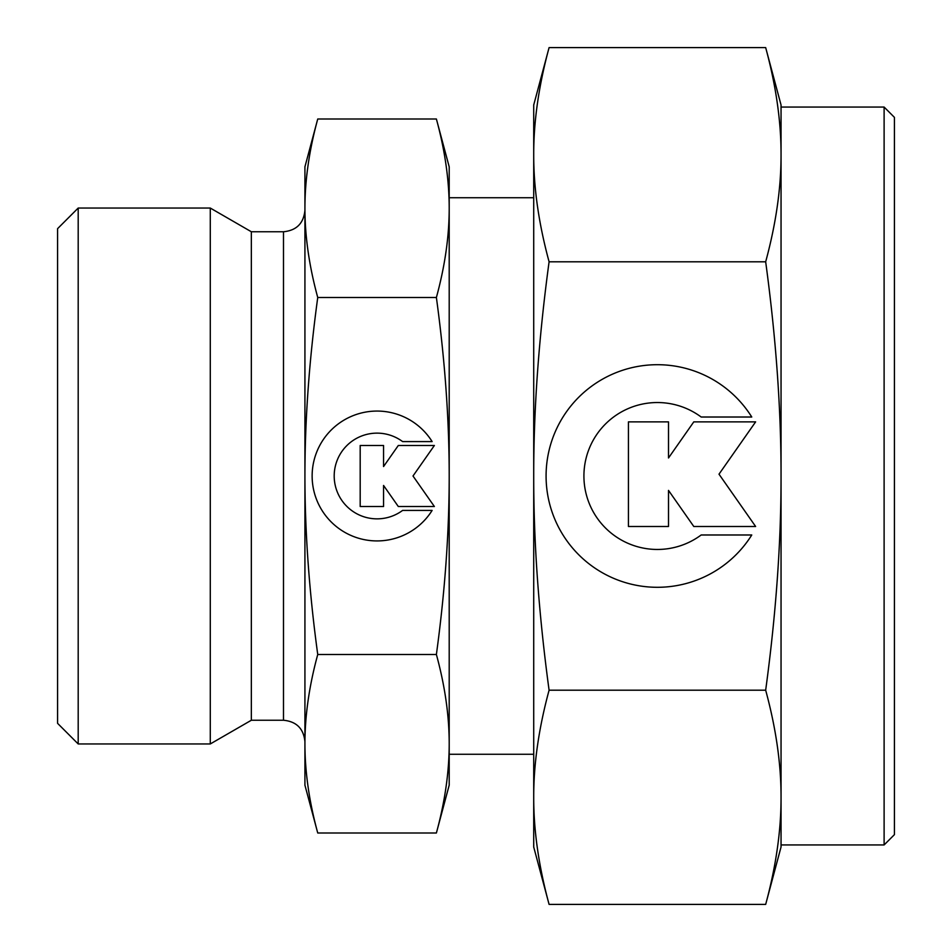 <?xml version="1.0" encoding="UTF-8"?>
<svg xmlns="http://www.w3.org/2000/svg" width="952" height="952" viewBox="0 0 952 952"><rect width="100%" height="100%" fill="white"/><g stroke="black" fill="none" stroke-linecap="round" stroke-linejoin="round"><path stroke-width="1.43" d="M884.111 844.948L781.045 844.948L781.045 797.3C781.128 830.561 776.011 866.26 765.67 904.4L781.045 847.006L781.045 104.994L765.67 47.6C776.011 85.739 781.128 121.439 781.045 154.7L781.045 107.052L884.111 107.052L894.416 117.358L894.416 834.642L884.111 844.948L884.111 107.052M549.09 47.6C538.749 85.739 533.632 121.439 533.715 154.7C533.632 187.96 538.749 223.66 549.09 261.8C538.749 338.079 533.632 409.479 533.715 476C533.632 542.521 538.749 613.921 549.09 690.2C538.749 728.339 533.632 764.039 533.715 797.3L533.715 847.006L549.09 904.4C538.749 866.26 533.632 830.561 533.715 797.3L533.715 104.994L549.09 47.6L765.67 47.6M304.926 785.174L317.742 833C309.198 801.703 304.926 771.953 304.926 743.75L304.926 166.826L317.742 119C309.198 150.297 304.926 180.047 304.926 208.25C304.926 236.453 309.198 266.203 317.742 297.5C309.198 360.094 304.926 419.594 304.926 476C304.926 532.406 309.198 591.906 317.742 654.5C309.198 685.797 304.926 715.547 304.926 743.75L304.926 785.174M533.715 754.258L449.201 754.258L449.201 743.75C449.201 771.953 444.929 801.703 436.385 833L449.201 785.174L449.201 166.826L436.385 119C444.929 150.297 449.201 180.047 449.201 208.25L449.201 197.742L533.715 197.742M283.494 231.752L251.34 231.752L210.285 208.048L78.195 208.048L57.584 228.659L57.584 723.341L78.195 743.952L210.285 743.952L251.34 720.247L283.494 720.247L283.494 231.752C296.512 230.491 303.652 223.339 304.926 210.321M432.125 510.415A64.926 64.926 0 0 1 322.014 510.415A64.926 64.926 0 0 1 342.649 420.939A64.926 64.926 0 0 1 432.125 441.585L402.601 441.585A42.852 42.852 0 0 0 342.649 501.537A42.852 42.852 0 0 0 402.601 510.415L432.125 510.415M751.759 534.988A111.301 111.301 0 0 1 563.001 534.988A111.301 111.301 0 0 1 598.391 381.621A111.301 111.301 0 0 1 751.759 417.012L701.16 417.012A73.459 73.459 0 0 0 598.391 519.78A73.459 73.459 0 0 0 701.16 534.988L751.759 534.988M668.506 526.492L628.439 526.492L628.439 421.867L668.506 421.867L668.506 457.971L693.794 421.867L755.626 421.867L718.998 474.179L755.626 526.492L693.794 526.492L668.506 490.399L668.506 526.492M383.561 506.512L360.189 506.512L360.189 445.488L383.561 445.488L383.561 466.539L398.305 445.488L434.374 445.488L413.001 476L434.374 506.512L398.305 506.512L383.561 485.46L383.561 506.512M78.195 743.952L78.195 208.048M210.285 743.952L210.285 208.048M251.34 720.247L251.34 231.752M449.201 208.25C449.201 236.453 444.929 266.203 436.385 297.5C444.929 360.094 449.201 419.594 449.201 476C449.201 532.406 444.929 591.906 436.385 654.5C444.929 685.797 449.201 715.547 449.201 743.75M436.385 833L317.742 833M436.385 119L317.742 119M436.385 654.5L317.742 654.5M436.385 297.5L317.742 297.5M781.045 154.7C781.128 187.96 776.011 223.66 765.67 261.8C776.011 338.079 781.128 409.479 781.045 476C781.128 542.521 776.011 613.921 765.67 690.2C776.011 728.339 781.128 764.039 781.045 797.3M549.09 904.4L765.67 904.4M549.09 690.2L765.67 690.2M549.09 261.8L765.67 261.8M283.494 720.247C296.512 721.509 303.652 728.661 304.926 741.679"/></g></svg>

